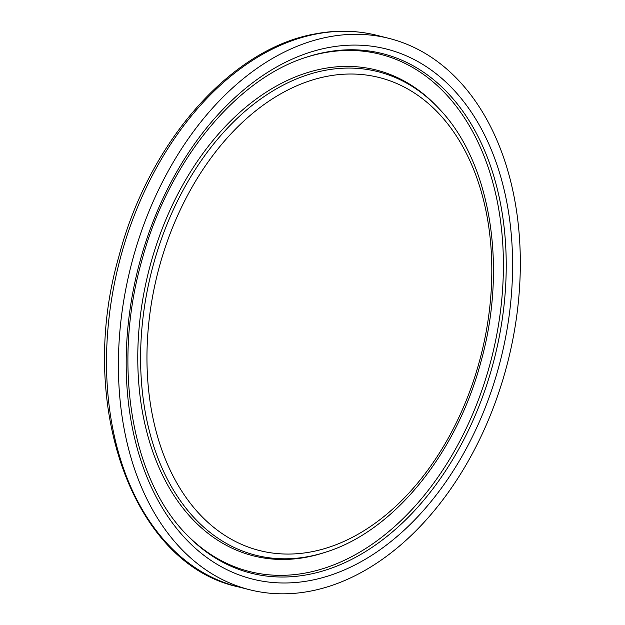 <?xml version="1.0" encoding="UTF-8"?>
<svg xmlns="http://www.w3.org/2000/svg" width="625" height="625" viewBox="0 0 625 625"><rect width="100%" height="100%" fill="white"/><g stroke="black" fill="none" stroke-linecap="round" stroke-linejoin="round"><path stroke-width="0.94" d="M329.039 36.828A284.344 194.422 -75.8 0 1 388.969 38.375A284.344 194.422 -75.8 0 1 507.859 361.672A284.344 194.422 -75.8 0 1 249.742 589.758A284.344 194.422 -75.8 0 1 122.453 308.984A284.344 194.422 -75.8 0 1 329.039 36.828M317.148 33.828A284.344 194.422 -75.8 0 1 377.086 35.375C357.266 30.406 336.859 29.875 315.867 33.781C231.086 48.141 148.648 142.141 118.898 256.375C76.164 403.953 132.297 563.938 237.852 586.758A284.344 194.422 -75.8 0 1 110.563 305.984A284.344 194.422 -75.8 0 1 317.148 33.828M327.664 76.203A243.969 166.812 -75.8 0 1 464.344 405.109A243.969 166.812 -75.8 0 1 166.062 460.898A243.969 166.812 -75.8 0 1 327.664 76.203M325.32 70.289A249.367 170.508 -75.8 0 1 438.594 108.203C490.828 161.766 507.828 267.055 480.68 362.703C456.328 453.703 394.188 530.562 326.562 551.867A249.367 170.508 -75.8 0 1 140.594 358.883A249.367 170.508 -75.8 0 1 325.32 70.289M326.562 551.867L324.625 552.5A250.555 171.32 -75.8 0 1 137.773 358.602A250.555 171.32 -75.8 0 1 323.375 68.633A250.555 171.32 -75.8 0 1 437.195 106.727L438.594 108.203M305.398 57.539A266.766 182.406 -75.8 0 1 323.93 52.828A266.766 182.406 -75.8 0 1 488.273 370.242A266.766 182.406 -75.8 0 1 185.289 533.219M325.953 52.172A267.953 183.211 -75.8 0 1 490.836 371.664A267.953 183.211 -75.8 0 1 185.984 533.961C131.141 478.102 112.25 364.188 141.797 260.648C168.039 162.102 235.57 79.289 306.367 57.219A267.953 183.211 -75.8 0 1 325.953 52.172M328.664 47.539A273.359 186.906 -75.8 0 1 481.812 416.078A273.359 186.906 -75.8 0 1 147.594 478.594A273.359 186.906 -75.8 0 1 328.664 47.539M388.969 38.375L377.086 35.375M249.742 589.758L237.852 586.758"/></g></svg>
